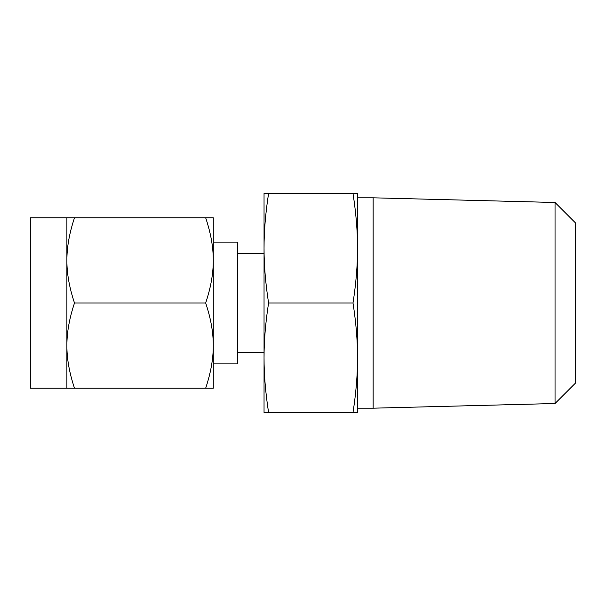 <?xml version="1.0" encoding="UTF-8"?>
<svg xmlns="http://www.w3.org/2000/svg" width="606" height="606" viewBox="0 0 606 606"><rect width="100%" height="100%" fill="white"/><g stroke="black" fill="none" stroke-linecap="round" stroke-linejoin="round"><path stroke-width="0.91" d="M268.579 193.488C265.526 213.123 264.011 231.378 264.042 248.248L264.042 193.488L357.54 193.488L357.54 303L357.54 197.814L373.122 197.814L373.122 408.186L357.54 408.186L357.54 303L357.54 412.512L353.003 412.512C356.055 392.877 357.57 374.622 357.54 357.752C357.57 340.92 356.055 322.665 353.003 303C356.055 283.366 357.57 265.11 357.54 248.248C357.57 231.409 356.055 213.16 353.003 193.488M555.043 202.487L575.7 223.137L575.7 382.863L555.043 403.513L555.043 202.487L373.122 197.814M268.579 412.512L264.042 412.512L264.042 248.248C264.011 265.08 265.526 283.335 268.579 303C265.526 322.634 264.011 340.89 264.042 357.752C264.011 374.591 265.526 392.839 268.579 412.512L353.003 412.512M268.579 303L353.003 303M213.274 345.602L213.274 388.196L205.669 388.196C210.782 372.948 213.32 358.744 213.274 345.602C213.327 332.436 210.797 318.241 205.669 303C210.782 287.744 213.32 273.548 213.274 260.398C213.327 247.24 210.797 233.037 205.669 217.804L213.274 217.804L213.274 363.873L237.537 363.873L237.537 242.127L213.274 242.127M66.895 217.804L30.3 217.804L30.3 388.196L66.895 388.196L66.895 217.804L74.508 217.804C69.387 233.052 66.849 247.256 66.895 260.398C66.842 273.564 69.379 287.759 74.508 303C69.387 318.256 66.849 332.452 66.895 345.602C66.842 358.76 69.379 372.963 74.508 388.196L66.895 388.196M213.274 260.398L213.274 303M205.669 388.196L74.508 388.196M205.669 217.804L74.508 217.804M205.669 303L74.508 303M555.043 403.513L373.122 408.186M264.042 253.717L237.537 253.717M264.042 352.283L237.537 352.283"/></g></svg>
